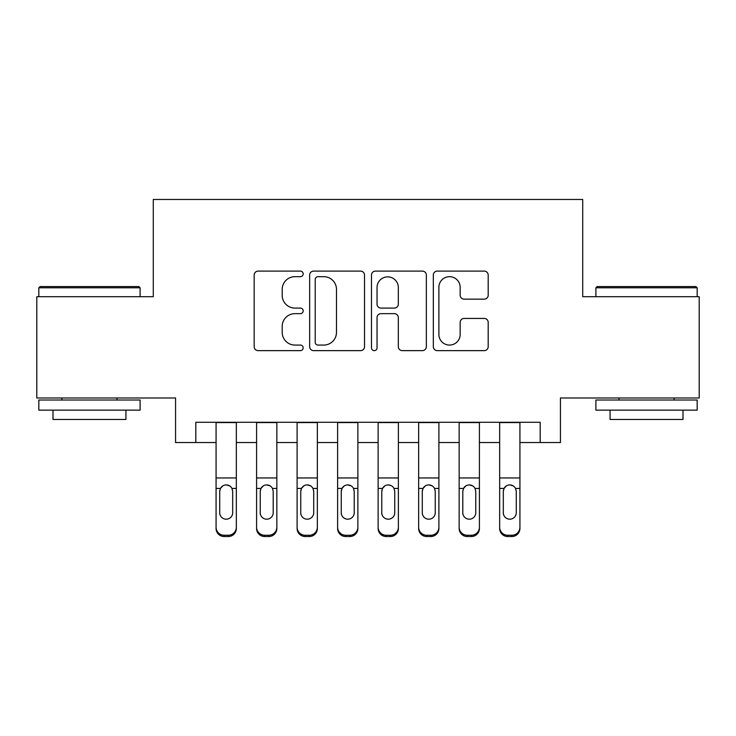 <?xml version="1.0" encoding="UTF-8"?>
<svg xmlns="http://www.w3.org/2000/svg" width="736" height="736" viewBox="0 0 736 736"><rect width="100%" height="100%" fill="white"/><g stroke="black" fill="none" stroke-linecap="round" stroke-linejoin="round"><path stroke-width="1.1" d="M303.177 273.893A2.788 2.788 0 0 0 300.398 271.106L258.143 271.106A3.974 3.974 0 0 0 254.168 275.089L254.168 346.665A3.974 3.974 0 0 0 258.143 350.64L300.398 350.64A2.788 2.788 0 0 0 303.177 347.861A2.788 2.788 0 0 0 300.398 345.074L294.924 345.074A12.724 12.724 0 0 1 282.201 332.35L282.201 326.388A12.724 12.724 0 0 1 294.924 313.656L300.398 313.656A2.788 2.788 0 0 0 303.177 310.877A2.788 2.788 0 0 0 300.398 308.09L294.924 308.09A12.724 12.724 0 0 1 282.201 295.366L282.201 289.404A12.724 12.724 0 0 1 294.924 276.672L300.398 276.672A2.788 2.788 0 0 0 303.177 273.893M484.214 299.147A3.974 3.974 0 0 0 488.198 295.164L488.198 275.089A3.974 3.974 0 0 0 484.214 271.106L437.294 271.106A3.974 3.974 0 0 0 433.32 275.089L433.32 346.665A3.974 3.974 0 0 0 437.294 350.64L484.214 350.64A3.974 3.974 0 0 0 488.198 346.665L488.198 322.405A3.974 3.974 0 0 0 484.214 318.43L464.14 318.43A3.974 3.974 0 0 0 460.156 322.405L460.156 334.438A10.635 10.635 0 0 1 449.521 345.074A10.635 10.635 0 0 1 438.886 334.438L438.886 287.316A10.635 10.635 0 0 1 449.521 276.672A10.635 10.635 0 0 1 460.156 287.316L460.156 295.164A3.974 3.974 0 0 0 464.14 299.147L484.214 299.147M195.813 442.548L195.813 422.289L540.187 422.289L540.187 442.548L560.436 442.548L560.436 397.983L699.2 397.983L699.2 296.7L582.719 296.7L582.719 199.465L153.281 199.465L153.281 296.7L36.8 296.7L36.8 397.983L175.564 397.983L175.564 442.548L216.071 442.548M364.522 275.089A3.974 3.974 0 0 0 360.548 271.106L313.619 271.106A3.974 3.974 0 0 0 309.644 275.089L309.644 346.665A3.974 3.974 0 0 0 313.619 350.64L360.548 350.64A3.974 3.974 0 0 0 364.522 346.665L364.522 275.089M375.452 271.106L422.381 271.106A3.974 3.974 0 0 1 426.356 275.089L426.356 346.665A3.974 3.974 0 0 1 422.381 350.64L402.298 350.64A3.974 3.974 0 0 1 398.323 346.665L398.323 317.639A3.974 3.974 0 0 0 394.349 313.656L381.027 313.656A3.974 3.974 0 0 0 377.044 317.639L377.044 347.861A2.788 2.788 0 0 1 374.265 350.64A2.788 2.788 0 0 1 371.478 347.861L371.478 275.089A3.974 3.974 0 0 1 375.452 271.106M236.33 442.548L256.588 442.548M276.846 442.548L297.105 442.548M317.354 442.548L337.612 442.548M357.871 442.548L378.129 442.548M398.388 442.548L418.646 442.548M438.895 442.548L459.154 442.548M479.412 442.548L499.67 442.548M519.929 442.548L540.187 442.548M317.989 276.672A2.788 2.788 0 0 0 315.21 279.459L315.21 342.295A2.788 2.788 0 0 0 317.989 345.074L323.757 345.074A12.724 12.724 0 0 0 336.481 332.35L336.481 289.404A12.724 12.724 0 0 0 323.757 276.672L317.989 276.672M398.323 287.509A10.635 10.635 0 0 0 387.688 276.874A10.635 10.635 0 0 0 377.044 287.509L377.044 304.115A3.974 3.974 0 0 0 381.027 308.09L394.349 308.09A3.974 3.974 0 0 0 398.323 304.115L398.323 287.509M216.071 489.707L216.071 527.224A8.105 8.041 -0 0 0 224.176 535.265L228.224 535.265A8.105 8.041 -0 0 0 236.33 527.224L236.33 528.494A8.105 8.041 180 0 1 228.224 536.535L228.224 535.265M232.686 512.762L232.686 491.418L232.686 512.762A6.486 6.431 180 0 1 226.2 519.193A6.486 6.431 180 0 0 232.686 512.762M219.724 514.032L219.724 512.762A6.486 6.431 180 0 0 226.2 519.193M222.824 485.861L220.441 488.437L219.724 490.921M229.586 485.861L226.2 484.904C228.786 485.006 230.708 486.174 231.969 488.437L232.686 491.418M236.33 422.289L236.33 527.224M216.071 422.289L216.071 528.494A8.105 8.041 180 0 0 224.176 536.535L228.224 536.535M216.071 488.437L220.441 488.437L219.724 491.418L219.724 512.762M220.441 488.437C221.692 486.183 223.615 485.006 226.2 484.904M40.038 286.571L138.892 286.571L140.107 287.785L38.824 287.785L40.038 286.571M89.47 410.136L38.824 410.136L38.824 400.007L140.107 400.007L140.107 410.136L89.47 410.136M125.93 410.136L125.93 419.456L53.001 419.456L53.001 410.136M597.108 286.571L695.962 286.571L697.176 287.785L595.893 287.785L597.108 286.571M646.53 410.136L595.893 410.136L595.893 400.007L697.176 400.007L697.176 410.136L646.53 410.136M682.999 410.136L682.999 419.456L610.07 419.456L610.07 410.136M256.588 489.707L256.588 528.494A8.105 8.041 180 0 0 264.693 536.535L268.741 536.535L268.741 535.265A8.105 8.041 0 0 0 276.846 527.224L276.846 528.494A8.105 8.041 180 0 1 268.741 536.535M273.194 512.762L273.194 491.418L273.194 512.762A6.486 6.431 180 0 1 266.717 519.193A6.486 6.431 180 0 0 273.194 512.762M260.231 514.032L260.231 512.762A6.486 6.431 180 0 0 266.717 519.193M263.332 485.861L260.949 488.437L260.231 490.921M270.094 485.861L266.717 484.904C269.302 485.006 271.216 486.174 272.476 488.437L273.194 491.418M297.105 489.707L297.105 528.494A8.105 8.041 180 0 0 305.201 536.535L309.258 536.535L309.258 535.265A8.105 8.041 0 0 0 317.354 527.224L317.354 528.494A8.105 8.041 180 0 1 309.258 536.535M313.711 512.762L313.711 491.418L313.711 512.762A6.486 6.431 180 0 1 307.225 519.193A6.486 6.431 180 0 0 313.711 512.762M300.748 514.032L300.748 512.762A6.486 6.431 180 0 0 307.225 519.193M303.848 485.861L301.466 488.437L300.748 490.921M310.61 485.861L307.225 484.904C309.81 485.006 311.733 486.174 312.993 488.437L313.711 491.418M337.612 489.707L337.612 528.494A8.105 8.041 180 0 0 345.718 536.535L349.766 536.535L349.766 535.265A8.105 8.041 0 0 0 357.871 527.224L357.871 528.494A8.105 8.041 180 0 1 349.766 536.535M354.228 512.762L354.228 491.418L354.228 512.762A6.486 6.431 180 0 1 347.742 519.193A6.486 6.431 180 0 0 354.228 512.762M341.265 514.032L341.265 512.762A6.486 6.431 180 0 0 347.742 519.193M344.365 485.861L341.982 488.437L341.265 490.921M351.127 485.861L347.742 484.904C350.327 485.006 352.25 486.174 353.51 488.437L354.228 491.418M378.129 489.707L378.129 528.494A8.105 8.041 180 0 0 386.234 536.535L390.282 536.535L390.282 535.265A8.105 8.041 0 0 0 398.388 527.224L398.388 528.494A8.105 8.041 180 0 1 390.282 536.535M394.735 512.762L394.735 491.418L394.735 512.762A6.486 6.431 180 0 1 388.258 519.193A6.486 6.431 180 0 0 394.735 512.762M381.772 514.032L381.772 512.762A6.486 6.431 180 0 0 388.258 519.193M384.873 485.861L382.49 488.437L381.772 490.921M391.635 485.861L388.258 484.904C390.844 485.006 392.757 486.174 394.018 488.437L394.735 491.418M276.846 422.289L276.846 528.494M256.588 422.289L256.588 527.224A8.105 8.041 0 0 0 264.693 535.265L268.741 535.265M264.693 535.265L264.693 536.535A8.105 8.041 180 0 1 256.588 528.494L256.588 527.224L256.588 528.494M256.588 488.437L260.949 488.437L260.231 491.418L260.231 512.762M260.949 488.437C262.2 486.183 264.123 485.006 266.717 484.904M317.354 422.289L317.354 528.494M297.105 422.289L297.105 527.224A8.105 8.041 0 0 0 305.201 535.265L309.258 535.265M305.201 535.265L305.201 536.535A8.105 8.041 180 0 1 297.105 528.494L297.105 527.224L297.105 528.494M297.105 488.437L301.466 488.437L300.748 491.418L300.748 512.762M301.466 488.437C302.717 486.183 304.64 485.006 307.225 484.904M357.871 422.289L357.871 528.494M337.612 422.289L337.612 527.224A8.105 8.041 0 0 0 345.718 535.265L349.766 535.265M345.718 535.265L345.718 536.535A8.105 8.041 180 0 1 337.612 528.494L337.612 527.224L337.612 528.494M337.612 488.437L341.982 488.437L341.265 491.418L341.265 512.762M341.982 488.437C343.234 486.183 345.156 485.006 347.742 484.904M398.388 422.289L398.388 528.494M378.129 422.289L378.129 527.224A8.105 8.041 0 0 0 386.234 535.265L390.282 535.265M386.234 535.265L386.234 536.535A8.105 8.041 180 0 1 378.129 528.494L378.129 527.224L378.129 528.494M378.129 488.437L382.49 488.437L381.772 491.418L381.772 512.762M382.49 488.437C383.741 486.183 385.664 485.006 388.258 484.904M418.646 489.707L418.646 528.494A8.105 8.041 180 0 0 426.742 536.535L430.799 536.535L430.799 535.265A8.105 8.041 0 0 0 438.895 527.224L438.895 528.494A8.105 8.041 180 0 1 430.799 536.535M435.252 512.762L435.252 491.418L435.252 512.762A6.486 6.431 180 0 1 428.775 519.193A6.486 6.431 180 0 0 435.252 512.762M422.289 514.032L422.289 512.762A6.486 6.431 180 0 0 428.775 519.193M425.39 485.861L423.007 488.437L422.289 490.921M432.152 485.861L428.775 484.904C431.351 485.006 433.274 486.174 434.534 488.437L435.252 491.418M438.895 422.289L438.895 528.494M418.646 422.289L418.646 527.224A8.105 8.041 0 0 0 426.742 535.265L430.799 535.265M426.742 535.265L426.742 536.535A8.105 8.041 180 0 1 418.646 528.494L418.646 527.224L418.646 528.494M418.646 488.437L423.007 488.437L422.289 491.418L422.289 512.762M423.007 488.437C424.258 486.183 426.181 485.006 428.775 484.904M459.154 489.707L459.154 528.494A8.105 8.041 180 0 0 467.259 536.535L471.307 536.535L471.307 535.265A8.105 8.041 0 0 0 479.412 527.224L479.412 528.494A8.105 8.041 180 0 1 471.307 536.535M475.769 512.762L475.769 491.418L475.769 512.762A6.486 6.431 180 0 1 469.283 519.193A6.486 6.431 180 0 0 475.769 512.762M462.806 514.032L462.806 512.762A6.486 6.431 180 0 0 469.283 519.193M465.906 485.861L463.524 488.437L462.806 490.921M472.668 485.861L469.283 484.904C471.868 485.006 473.791 486.174 475.051 488.437L475.769 491.418M479.412 422.289L479.412 528.494M459.154 422.289L459.154 527.224A8.105 8.041 0 0 0 467.259 535.265L471.307 535.265M467.259 535.265L467.259 536.535A8.105 8.041 180 0 1 459.154 528.494L459.154 527.224L459.154 528.494M459.154 488.437L463.524 488.437L462.806 491.418L462.806 512.762M463.524 488.437C464.775 486.183 466.698 485.006 469.283 484.904M499.67 489.707L499.67 528.494A8.105 8.041 180 0 0 507.776 536.535L511.824 536.535L511.824 535.265A8.105 8.041 0 0 0 519.929 527.224L519.929 528.494A8.105 8.041 180 0 1 511.824 536.535M516.276 512.762L516.276 491.418L516.276 512.762A6.486 6.431 180 0 1 509.8 519.193A6.486 6.431 180 0 0 516.276 512.762M503.314 514.032L503.314 512.762A6.486 6.431 180 0 0 509.8 519.193M506.414 485.861L504.031 488.437L503.314 490.921M513.185 485.861L509.8 484.904C512.385 485.006 514.298 486.174 515.559 488.437L516.276 491.418M519.929 422.289L519.929 528.494M499.67 422.289L499.67 527.224A8.105 8.041 0 0 0 507.776 535.265L511.824 535.265M507.776 535.265L507.776 536.535A8.105 8.041 180 0 1 499.67 528.494L499.67 527.224L499.67 528.494M499.67 488.437L504.031 488.437L503.314 491.418L503.314 512.762M504.031 488.437C505.282 486.183 507.205 485.006 509.8 484.904M231.969 488.437L236.33 488.437M216.071 477.958L236.33 477.958M216.071 422.574L236.33 422.574M224.176 535.265L224.176 536.535M272.476 488.437L276.846 488.437M256.588 477.958L276.846 477.958M256.588 422.574L276.846 422.574M312.993 488.437L317.354 488.437M297.105 477.958L317.354 477.958M297.105 422.574L317.354 422.574M353.51 488.437L357.871 488.437M337.612 477.958L357.871 477.958M337.612 422.574L357.871 422.574M394.018 488.437L398.388 488.437M378.129 477.958L398.388 477.958M378.129 422.574L398.388 422.574M434.534 488.437L438.895 488.437M418.646 477.958L438.895 477.958M418.646 422.574L438.895 422.574M475.051 488.437L479.412 488.437M459.154 477.958L479.412 477.958M459.154 422.574L479.412 422.574M515.559 488.437L519.929 488.437M499.67 477.958L519.929 477.958M499.67 422.574L519.929 422.574M38.824 296.7L38.824 287.785M61.916 400.007L61.916 397.983M117.015 400.007L117.015 397.983M140.107 296.7L140.107 287.785M595.893 296.7L595.893 287.785M618.985 400.007L618.985 397.983M674.084 400.007L674.084 397.983M697.176 296.7L697.176 287.785"/></g></svg>
